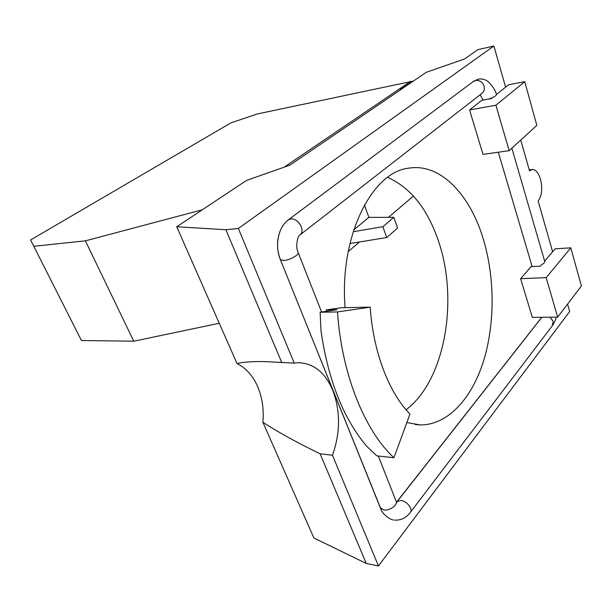 <?xml version="1.0" encoding="UTF-8"?>
<svg xmlns="http://www.w3.org/2000/svg" width="612" height="612" viewBox="0 0 612 612"><rect width="100%" height="100%" fill="white"/><g stroke="black" fill="none" stroke-linecap="round" stroke-linejoin="round"><path stroke-width="0.92" d="M238.343 228.467L225.889 229.73L176.73 226.769L246.56 180.418L289.92 165.125L426.289 72.293L464.607 58.951L477.865 49.656L493.876 46.022L238.343 228.467L294.234 363.1L298.22 362.717C313.642 363.176 325.202 372.486 332.897 390.647C340.532 411.287 340.387 432.822 332.477 455.236L320.13 453.813C297.187 442.675 278.116 432.171 262.9 422.288L313.902 538.002L366.236 563.438L378.445 565.978L569.68 311.508L567.576 304.133M364.423 205.005L368.86 217.382L393.814 217.321L382.875 226.708L353.155 231.741M368.86 217.382L353.744 229.898M382.875 226.708L386.715 237.555L349.942 243.507M393.814 217.321L397.548 228.047L386.715 237.555M400.363 89.941L400.011 88.87L410.667 81.641L413.421 81.052M400.011 88.87L402.78 88.296M410.82 81.603L257.201 113.985L230.839 122.913L30.6 239.965L81.457 340.524L30.6 239.965M219.264 323.274L133.76 341.198L85.389 240.837L33.867 246.284M133.76 341.198L81.457 340.524M176.73 226.769L237.005 363.528C245.007 361.723 256 361.157 269.991 361.837L294.234 363.1M225.889 229.73L281.811 362.709M320.13 453.813L366.236 563.438M85.389 240.837L202.312 209.794M410.721 81.297L284.152 167.16M493.876 46.022L505.627 87.164M520.743 140.102L529.525 170.863L532.035 169.501L529.235 169.853M552.628 251.784L538.132 201.019C541.872 195.924 542.66 188.672 540.503 179.262C538.438 172.622 535.615 169.371 532.035 169.501M332.477 455.236L378.445 565.978M262.9 422.288C263.986 409.267 262.211 397.318 257.575 386.432C252.794 375.638 245.94 368.003 237.005 363.528M381.276 509.895L280.319 259.565C276.509 249.145 276.632 239.223 280.671 229.783M393.929 457.761L409.956 414.056C389.071 392.981 373.152 351.915 370.199 307.14L337.503 311.944C341.657 374.36 364.76 430.733 393.929 457.761L376.801 455.848L366.879 446.454C343.584 419.059 328.3 380.595 321.017 331.061L320.13 312.227L337.503 311.944M570.812 247.837L546.172 277.664L520.621 278.69L531.032 266.641L540.396 266.182L541.681 264.667C544.03 263.42 545.024 262.25 544.657 261.156L555.161 248.801L570.812 247.837L581.4 286.003L557.67 317.123L546.172 277.664M524.736 81.679L508.572 84.808L496.34 94.585C496.577 95.243 495.422 96.168 492.867 97.362L491.359 98.563L481.713 100.353L469.557 109.946L495.904 105.218L524.736 81.679L536.854 125.376L509.153 150.682L495.904 105.218M406.062 409.788C445.238 380.236 458.725 299.888 438.483 241.174C427.566 208.891 410.614 187.624 387.633 177.381M348.22 251.578L359.519 241.962M388.444 217.337L413.467 196.031M320.13 312.227L337.021 309.664L326.341 309.863L341.427 307.721L370.199 307.14M482.883 100.131L480.267 94.653M532.165 266.58L498.306 152.22M326.441 311.187L326.341 309.863M557.67 317.123L532.325 317.368L520.621 278.69M509.153 150.682L483.006 154.385L469.557 109.946M345.099 307.645C339.163 236.37 372.042 172.033 408.518 168.201C439.921 162.754 469.542 194.073 482.937 237.877C494.863 276.394 495.207 323.128 483.602 360.851C471.913 398.328 447.915 425.172 420.222 424.927L406.85 422.525M541.704 317.383L396.553 502.161M473.03 81.733L475.646 80.417C479.624 80.057 482.432 81.962 484.069 86.124C484.849 89.375 484.054 91.854 481.682 93.552L300.507 234.511M288.068 220.06L290.868 218.79C295.336 218.867 298.801 221.49 301.272 226.669C302.619 230.64 302.068 233.486 299.612 235.207C298.411 234.954 294.854 245.657 298.059 252.282C300.178 254.301 289.705 260.299 283.586 260.528L280.319 259.565M492.369 97.759L488.56 99.083M380.19 507.57L383.716 509.926C389.752 511.15 398.573 504.464 395.926 500.738L378.315 456.017M484.291 99.871L482.761 99.718M410.698 511.892L552.2 325.928L553.233 321.392L550.035 317.192M394.595 520.101C400.753 520.452 405.863 518.058 409.918 512.917C411.111 511.831 411.318 510.217 410.537 508.075C408.541 503.951 405.381 501.381 401.067 500.364L397.058 501.565M496.355 94.692C495.911 91.18 493.226 86.843 488.299 81.679C485.01 79.292 481.644 78.466 478.209 79.2L473.856 81.113L288.933 219.402C278.055 226.884 274.513 245.794 280.457 259.825L380.404 508.021C382.844 515.993 392.682 520.537 393.439 519.917M511.877 148.203L544.764 261.569M415.135 424.514L420.222 424.927M556.247 317.138C556.124 318.615 555.046 321.193 553.011 324.865M298.258 252.779L321.537 311.89M396.622 502.284L541.857 317.276M396.844 502.789L396.255 501.565"/></g></svg>
